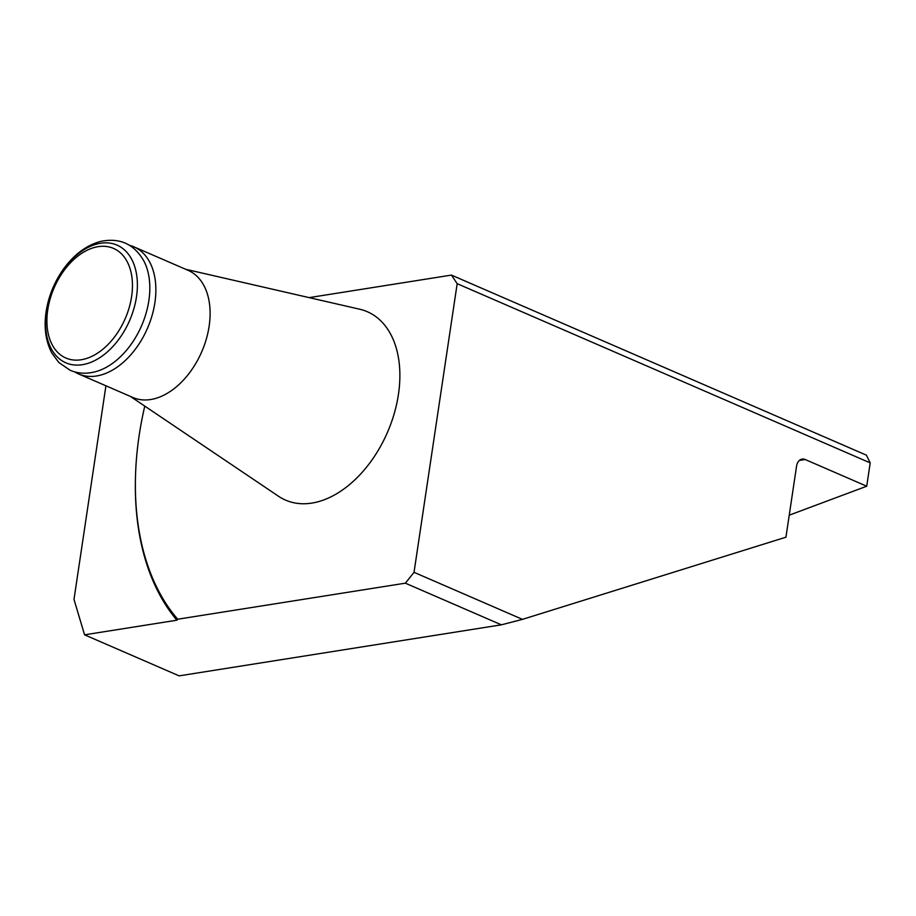 <?xml version="1.0" encoding="UTF-8"?>
<svg xmlns="http://www.w3.org/2000/svg" width="916" height="916" viewBox="0 0 916 916"><rect width="100%" height="100%" fill="white"/><g stroke="black" fill="none" stroke-linecap="round" stroke-linejoin="round"><path stroke-width="1.37" d="M789.226 515.193L866.719 486.213L805.187 459.523A10.271 7.225 81 0 0 802.13 459.099A10.271 7.225 81 0 0 796.565 466.13L785.939 537.2L522.464 619.365L414.032 572.317L405.376 583.171L177.704 619.227A266.98 173.032 -66.5 0 1 135.511 475.885L135.476 477.041A269.029 174.361 -66.5 0 0 176.891 620.201L84.57 634.822L73.99 599.419L105.924 385.796M309.15 297.62L451.428 275.098L866.376 455.149L870.2 462.889L866.719 486.213M185.627 269.27L359.679 309.219A102.684 66.547 113.5 0 1 395.792 407.746A102.684 66.547 113.5 0 1 311.875 503.09A102.684 66.547 113.5 0 1 278.521 496.266L130.45 396.445M451.428 275.098L457.176 283.674L414.032 572.317M144.774 406.097A266.98 173.032 -66.5 0 0 135.511 475.885M84.57 634.822L179.135 675.859L501.384 624.827L522.464 619.365M176.891 620.201L177.704 619.227M457.176 283.674L870.2 462.889M405.376 583.171L501.384 624.827M78.684 373.98L132.923 397.51A69.307 44.918 -66.5 0 0 150.705 399.525A69.307 44.918 -66.5 0 0 206.295 339.115A69.307 44.918 -66.5 0 0 188.101 270.346L133.862 246.816A69.307 44.918 113.5 0 1 152.056 315.585A69.307 44.918 113.5 0 1 96.466 375.995A69.307 44.918 113.5 0 1 78.684 373.98A69.307 44.918 113.5 0 1 74.711 371.885M47.758 309.826A59.758 38.735 113.5 0 1 117.946 250.892A59.758 38.735 113.5 0 1 103.313 348.859A59.758 38.735 113.5 0 1 47.758 309.826M129.625 245.351A69.307 44.918 113.5 0 1 133.862 246.816M144.133 261.495A68.013 44.083 113.5 0 1 141.591 325.718A68.013 44.083 113.5 0 1 96.42 371.449C87.123 374.117 78.352 373.728 70.131 370.27L58.83 362.518L51.834 353.026C45.708 341.325 43.796 327.55 46.098 311.703C48.594 295.868 54.571 281.407 64.028 268.296C74.425 254.282 86.493 245.351 100.21 241.515C119.698 237.336 134.343 243.988 144.133 261.495M799.347 460.439L805.187 459.523M46.441 311.096A64.177 41.598 113.5 0 1 121.817 247.801A64.177 41.598 113.5 0 1 106.096 353.004A64.177 41.598 113.5 0 1 46.441 311.096"/></g></svg>
